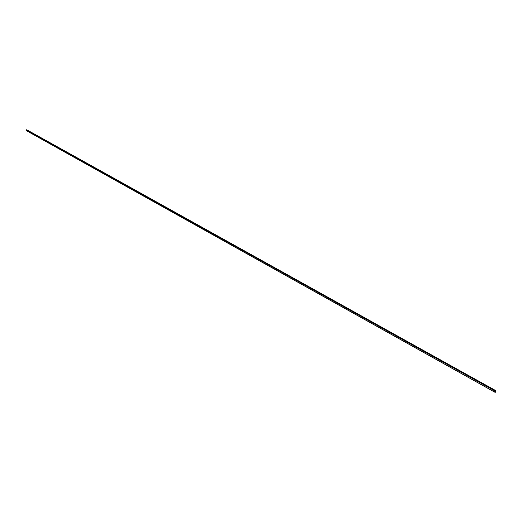 <?xml version="1.0" encoding="UTF-8"?>
<svg xmlns="http://www.w3.org/2000/svg" width="522" height="522" viewBox="0 0 522 522"><rect width="100%" height="100%" fill="white"/><g stroke="black" fill="none" stroke-linecap="round" stroke-linejoin="round"><path stroke-width="0.78" d="M495.065 390.893L26.165 129.874L26.113 130.546L494.66 392.061L494.856 390.952L495.769 390.652L495.887 391.2L494.895 391.174L494.771 391.826M26.335 129.854L495.195 390.861M26.413 129.861L495.306 390.874M26.498 129.861L495.528 390.834M26.635 129.867L495.776 390.652L26.759 129.756M494.66 392.061L26.113 130.546L494.667 392.1M494.673 392.107L495.489 392.237L495.802 391.663L494.778 391.833M26.217 129.834L494.947 390.874L26.217 129.841M26.309 129.841L495.084 390.867M26.374 129.854L495.182 390.887M26.465 129.847L495.319 390.847M26.531 129.861L495.417 390.867M26.544 129.847L495.43 390.841M26.602 129.867L495.515 390.861M26.733 129.867L495.711 390.847M494.849 391.343L495.613 391.774M494.823 391.474L495.385 391.787M26.165 129.874L494.856 390.952M494.921 390.893L26.204 129.847L494.902 390.9M26.739 129.776L495.737 390.691M495.796 391.644L495.124 391.265L495.776 391.644M494.843 391.363L495.365 391.65L494.836 391.402M494.836 391.422L495.326 391.696"/></g></svg>
